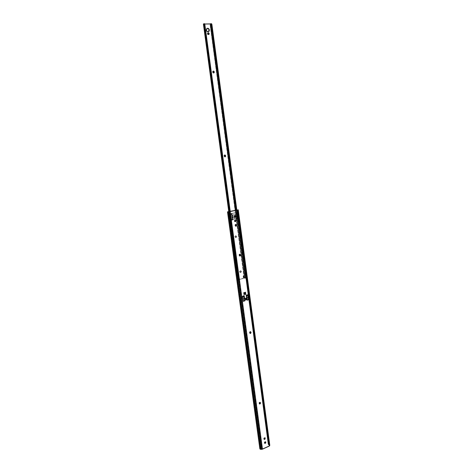 <?xml version="1.0" encoding="UTF-8"?>
<svg xmlns="http://www.w3.org/2000/svg" width="473" height="473" viewBox="0 0 473 473"><rect width="100%" height="100%" fill="white"/><g stroke="black" fill="none" stroke-linecap="round" stroke-linejoin="round"><path stroke-width="0.35" stroke-dasharray="2.37 1.77" d="M245.564 299.202L245.446 298.327L245.765 298.357L245.564 299.202L245.859 298.575L245.251 298.457L245.558 299.238L245.339 298.558L245.995 298.599L245.522 299.232L245.446 298.327L245.386 299.202L245.593 298.404L245.274 298.339L245.221 299.113L245.7 299.184L245.593 298.404L245.842 298.83L245.505 299.155L245.392 298.345L245.363 299.155L245.327 298.428L245.954 298.623L245.57 299.19M245.871 298.096L245.546 298.085L245.505 299.515L245.026 298.587L245.505 299.155L245.741 298.504L245.132 298.611L245.381 299.113L245.274 298.339L245.753 298.404L245.7 299.184L245.381 299.113L245.611 298.493L245.392 299.167L245.452 298.357L245.156 298.404L245.871 298.096M233.603 216.557L234.413 217.213L233.603 216.557L234.159 215.635L233.603 216.557M234.454 215.641L234.159 215.635L234.454 215.641M264.2 442.769L264.638 443.254L264.2 442.769L264.709 441.788L264.2 442.769M265.01 441.942L264.709 441.788L265.01 441.942M263.656 438.761L264.1 439.246L263.656 438.761L264.165 437.779L263.656 438.761M264.466 437.927L264.165 437.779L264.466 437.927M234.206 221.015L234.998 221.671L234.206 221.015L234.762 220.093L234.206 221.015M235.057 220.099L234.762 220.093L235.057 220.099M237.511 210.036L269.143 445.85L262.007 449.072L229.712 211.585L262.007 449.072L261.037 449.108L228.696 211.703L261.037 449.108L260.629 449.06L262.007 449.072L269.143 445.85L237.511 210.036M231.794 213.554L230.12 213.973L230.942 219.998L231.327 220.122L231.019 220.111L230.12 213.973L231.043 220.116L230.168 213.837L231.539 213.565L230.18 213.826L231.066 220.105L230.215 213.831L231.143 213.707L231.829 214.358L231.12 213.701M231.717 219.969L232.202 219.868L231.729 219.969L232.284 219.04L231.652 214.358L232.462 219.046L231.599 219.98M232.432 219.596L231.658 213.879L232.432 219.596M238.54 218.331L237.771 212.631L238.54 218.331M237.221 212.46L236.264 212.732L237.068 218.727L237.452 218.851L237.068 218.727L236.264 212.732L237.008 212.46L237.629 218.697L235.761 219.082L234.531 218.798L237.381 218.792L236.305 212.602L237.192 218.833L236.352 212.596L237.949 212.194L238.865 218.366L237.221 218.355L236.317 211.608L236.819 210.201L237.623 210.13L238.723 218.337L237.623 210.13L236.488 211.904L236.737 213.766L237.263 214.287L236.884 214.86L237.316 218.088L237.978 218.538L237.304 212.336L238.138 218.561L237.144 212.347L229.931 213.808L230.789 220.034L230.623 219.478L229.34 220.288L228.075 211.981L229.772 213.252L230.032 215.126L229.653 215.706L230.18 216.232L230.623 219.478L229.884 213.092L229.139 211.957L228.211 212.005L229.34 220.288L230.055 220.229L229.204 213.956L229.937 213.802L229.204 213.956L230.168 213.837L230.96 220.122L231.338 220.128M237.836 218.697L238.315 218.597L237.848 218.697L238.398 217.775L237.949 213.122L237.192 212.454M242.282 296.181L243.27 301.325L242.282 296.181L244.251 295.755L242.282 296.181M244.606 300.521L244.375 298.83L244.606 300.521M247.822 294.732L246.143 295.069L247.125 300.195L246.143 295.069L247.822 294.732M234.661 215.593L234.159 215.635L234.661 215.593M250.394 331.656L249.46 332.105L249.821 333.359L249.413 332.554L250.394 331.656M265.483 441.794L264.709 441.788L265.483 441.794M264.939 437.785L264.165 437.779L264.939 437.785M260.002 402.287L259.009 402.724L259.346 403.918L258.962 403.167L260.002 402.287M239.817 254.178L238.948 254.781L239.474 255.982L238.936 255.089L239.817 254.178M235.749 224.391L234.915 224.988L235.501 226.236L234.91 225.302L235.749 224.391M245.262 292.793L245.115 292.267L244.884 292.716L245.345 293.975L245.144 292.125L245.233 292.805L245.144 292.125L245.629 292.018L246.539 299.864L246.593 298.167L247.072 299.799L246.853 298.179L246.463 298.203L245.629 292.018L245.144 292.125L245.629 292.018L245.203 292.137L245.292 292.817L244.098 293.13L244.062 292.462L243.577 292.574L244.062 292.462L244.098 293.13L244.464 293.053L244.157 293.142L244.062 292.462L243.577 292.574L244.37 298.782L243.577 292.574L244.003 292.45L244.098 293.13L245.262 292.793L244.098 293.083L244.263 294.289L243.814 292.752L245.191 292.284L244.109 292.592L244.659 294.513L244.18 293.1L245.262 292.793L245.191 292.284L244.417 292.746M227.56 212.022L259.843 448.711M259.825 447.925L227.696 212.501L259.825 447.925M228.187 211.744L228.223 212.714L227.696 212.501L259.831 447.665L227.773 212.761L228.223 212.714L260.262 447.653L259.831 447.665L260.262 447.653L228.211 212.442L260.629 449.06L259.955 449.084L260.629 449.06L228.045 211.851L260.345 448.711M237.706 209.911L269.143 445.85L269.285 445.318L268.575 444.809L237.139 210.107L236.837 210.721L268.215 444.36L268.575 444.809L237.079 210.172L236.849 210.988L268.156 444.106L236.849 210.988L268.286 444.123L236.932 210.934L237.18 210.107L268.646 444.573L268.286 444.123L236.938 210.656L237.345 209.953L268.812 444.679L268.156 444.106L269.279 445.389L237.706 209.911M268.983 444.762L269.308 444.874L268.983 444.762M269.74 445.134L269.308 444.874L269.214 445.194L269.308 444.874L269.781 445.247M244.033 292.574L245.115 292.267L245.049 293.916L243.967 294.23L244.263 294.289L244.098 293.083L245.18 292.775L245.345 293.975L243.967 294.23L243.802 293.024L244.884 292.716L243.802 293.024L244.033 292.574M231.096 213.695L231.539 213.565L232.391 219.833L234.709 218.804L237.144 218.839L236.305 212.602L231.534 213.56L237.393 212.519L238.575 217.781L237.848 218.697L235.761 219.082L234.531 218.798L233.437 219.567L231.551 219.975L230.747 213.684L230.239 213.79L231.09 220.063L229.204 220.258L231.019 220.111M232.403 219.821L233.615 219.573L231.64 219.939L230.789 213.672L231.599 219.951L230.789 213.672L237.807 212.288L238.64 218.52L237.949 212.194L238.493 218.561L238.859 218.36L237.712 218.692M231.545 219.975L230.954 220.075L229.931 213.808L230.783 220.075L230.103 213.808L231.09 220.063L231.545 219.975M229.931 213.808L230.783 220.075L230.073 220.046L230.623 219.478L230.789 220.069M238.138 218.561L237.304 212.336L238.138 218.561M237.34 212.342L238.144 218.597L237.31 212.365L236.79 212.466L237.629 218.697L238.144 218.597L237.334 212.347L238.173 218.573M228.199 211.922L229.169 211.981L229.854 213.222L228.299 211.969L229.169 211.981L228.199 211.922M237.647 210.213L236.683 210.302L236.399 211.869L237.564 210.308L236.683 210.302L237.647 210.213M232.373 219.691L232.284 219.04L232.373 219.691M231.587 213.82L232.385 219.679L231.587 213.82M230.96 220.122L229.973 213.867L230.96 220.122M229.973 213.867L229.204 213.956L230.055 220.229L230.83 220.146L229.973 213.867M236.707 212.478L237.541 218.715L236.707 212.478M234.726 218L235.832 216.971L235.749 215.298L234.827 214.511L233.384 214.701L232.55 215.641L232.633 217.32L233.561 218.106L234.726 218C236.352 216.77 236.329 215.593 234.661 214.476L235.749 215.026L236.104 216.646L235.442 217.757L234.023 218.154L232.988 217.598L232.633 215.978L233.295 214.86L234.839 214.482C236.506 215.599 236.53 216.776 234.898 218.006L233.887 218.142C232.225 217.012 232.213 215.836 233.839 214.612L233.662 214.612C232.036 215.83 232.048 217.006 233.709 218.136L234.726 218M237.706 212.578L238.493 218.414L237.706 212.578M238.481 218.425L238.398 217.775L238.481 218.425M237.292 218.55L238.014 218.567L237.316 218.088L237.292 218.55M234.709 218.804L233.437 219.567L234.709 218.804M236.683 213.778L237.239 214.18L236.949 214.854L236.683 213.778M230.085 215.138L229.653 215.706L230.18 216.232L230.085 215.138M244.139 298.942L242.998 299.273L244.198 298.954L243.701 296.725L244.139 298.942M244.476 298.782L243.636 292.586L244.476 298.782M246.403 298.191L246.847 298.15L247.012 299.787L248.443 299.397L247.734 295.56L248.384 299.385L247.012 299.787L246.675 298.144L246.894 299.764L246.534 298.156L246.752 299.776L245.57 292.007L246.403 298.191M246.539 299.864L244.848 300.343L246.539 299.864M242.962 299.06L242.655 296.784L242.962 299.06M244.47 298.871L244.837 300.367L244.506 300.432L244.287 298.806L244.6 300.491L244.381 298.871L244.6 300.491L243.217 300.899L244.683 300.467M247.036 298.096L248.165 297.771L247.036 298.096M245.457 299.468L245.765 298.102L245.085 298.688L245.481 299.474M245.558 299.486L246.202 298.901M246.214 298.623L245.777 298.102M238.966 279.785L239.515 279.691L239.421 279.354L238.966 279.785L229.689 211.591L238.966 279.785L229.772 211.573L239.001 279.442L239.421 279.354L231.368 220.057L239.492 279.549L230.245 211.478L239.515 279.685L238.658 279.797L203.845 23.981L238.658 279.797L203.845 23.981L204.779 24.011L203.833 24.022L238.634 279.762L238.853 277.225L239.888 279.413L243.347 278.443L243.542 275.972L244.411 277.888L244.139 278.148L243.944 277.692L244.239 277.74L243.731 277.568L243.595 276.007L243.246 275.925L243.051 278.396L239.687 279.348L243.181 278.532L239.504 279.354L238.558 277.178L238.351 279.377L238.753 279.218L238.333 279.714L203.538 24.147L210 24.076L244.139 278.148L245.079 278.319L244.139 278.148L243.944 277.692L244.511 278.177L235.394 210.455L244.511 278.177L245.221 278.295L245.889 277.586L211.774 23.904L245.889 277.586L236.837 210.166L245.889 277.586L245.576 277.692L237.659 218.751L245.534 277.923L237.582 218.763L245.534 277.923L245.079 278.319L245.889 277.917L245.239 278.29M206.116 30.207C206.435 31.478 207.115 32.058 208.155 31.939L206.979 31.697L206.193 30.556L206.228 29.196L207.073 28.41L206.116 30.207M239.835 271.874L240.379 270.94L240.083 270.893L239.539 271.833L240.379 270.94L241.265 271.195L240.934 272.365L240.207 272.436L239.539 271.833L239.912 272.395L240.757 272.247L241.059 271.431L240.686 270.869L239.841 271.017L239.533 271.679L240.012 272.43L240.586 272.472L239.835 271.874M207.263 33.814L207.552 33.689L207.298 33.979L207.807 34.594L208.67 34.523L208.085 34.653L207.263 33.814L207.706 32.962L207.263 33.814M224.669 155.008L223.936 155.753L224.634 156.918L223.942 155.913L224.669 155.008M236.24 236.689L235.702 235.785L234.91 236.399L235.436 237.617L236.039 237.405L236.24 236.689L236.541 236.867L236.116 237.594L235.495 237.517L235.394 236.015L236.122 235.85L236.535 236.713L235.761 237.647L235.193 236.731L235.962 235.796L236.5 236.435L235.666 235.779L234.898 236.707L235.471 237.623L236.24 236.689M213.157 71.116L212.619 71.524L212.608 72.298L213.489 73.09L212.608 72.298L213.157 71.116M244.222 278.124L210 24.076L210.993 23.875L245.174 278.059L244.222 278.124M245.174 278.059L211.005 23.839L245.174 278.059M211.319 23.674L210.999 23.821L245.191 278.112L245.605 278.165M236.512 210.231L237.653 218.739L236.512 210.231M236.441 210.249L237.582 218.751L236.441 210.249M235.554 210.426L244.677 278.183M210.45 23.91L244.671 278.171M239.492 279.845L238.954 279.945L239.439 279.845L238.351 279.377L238.055 279.862L238.41 279.921L229.115 211.656L238.41 279.921L238.954 279.945L238.268 279.927L228.973 211.673L238.061 279.874L228.772 211.697M230.203 211.49L231.362 220.046L230.203 211.49M203.213 24.082L203.538 24.147L238.061 279.874M238.611 279.791L203.786 23.999M238.717 279.738L238.422 279.691L238.717 279.738M211.177 23.691L210.136 24.07L203.42 24.147M204.17 23.762L204.608 23.733M240.603 270.875L240.881 270.875C241.526 271.384 241.502 271.898 240.81 272.413L240.521 272.371C241.206 271.851 241.23 271.342 240.586 270.834L240.083 270.893L240.603 270.875M240.586 272.472L240.29 272.43L240.586 272.472M239.687 279.348L239.155 278.928L239.687 279.348M239.444 278.975L238.936 277.361L239.444 278.975M238.966 277.196L238.558 277.178L238.966 277.196M238.658 277.562L238.942 278.857L238.658 277.562M238.646 278.81L238.776 279.212L238.646 278.81M238.776 279.212L238.463 279.171L238.776 279.212M243.701 277.45L243.625 276.108L243.701 277.45M243.654 275.942L243.246 275.925L243.654 275.942M243.353 276.309L243.56 277.87L243.353 276.309M243.264 277.822L242.886 278.485L243.264 277.822M269.285 445.318L237.718 209.894M235.069 221.683L234.774 221.671M235.796 226.248L235.501 226.236M239.77 256.017L239.474 255.982M259.582 404.019L259.281 403.889M264.212 439.34L263.91 439.186M264.75 443.349L264.448 443.195M250.122 333.441L249.821 333.359M234.478 217.225L234.182 217.219M245.026 292.273L243.944 292.58M238.493 218.561L237.919 212.324M237.464 218.851L237.168 218.845M236.323 211.685L236.63 213.967M236.713 214.612L237.21 218.278M228.075 211.981L229.204 220.258M229.884 213.092L230.191 215.375M230.286 216.043L230.783 219.72M237.759 210.154L238.865 218.366M228.228 211.916L229.062 211.928M244.464 300.456L244.251 298.906M245.534 299.178L245.221 299.113M245.753 298.404L245.434 298.339M243.867 277.686L244.163 277.734M245.197 278.083L211.011 23.851M245.191 278.112L210.999 23.821M230.25 211.478L239.515 279.685M204.188 23.804L239.013 279.921M235.962 235.796L235.666 235.779M240.881 270.875L240.586 270.834M240.308 272.472L240.012 272.43M239.48 279.348L239.776 279.395M244.31 277.74L244.015 277.692M243.755 275.942L243.459 275.895"/><path stroke-width="0.71" d="M245.895 298.108L246.232 298.906L245.576 299.521L245.871 298.096L245.664 299.551L245.215 298.717L246.001 298.12M245.706 298.114L246.398 298.652L245.901 299.533L245.706 298.114M233.899 216.563L234.454 215.641L234.951 215.599L235.453 216.25L235.247 216.965L234.407 217.213L233.934 216.717L234.105 215.848L234.874 215.587C235.625 216.09 235.631 216.616 234.904 217.172L235.158 216.238L234.661 215.593C235.335 216.149 235.312 216.669 234.608 217.166L233.899 216.563M264.496 442.923L265.01 441.942L265.844 442.036L265.53 443.195L264.655 443.272L265.513 442.71L265.483 441.794L265.117 443.112L265.412 443.266L264.75 443.349L264.508 442.627L264.892 442.007L265.672 441.859L265.412 443.266L264.496 442.923M263.958 438.909L264.466 437.927L265.229 437.927L264.992 439.192L264.306 439.382L263.946 438.767L264.348 437.998L265.128 437.85L264.874 439.257L264.573 439.104L265.075 438.418L264.939 437.785L264.573 439.104L264.874 439.257L264.212 439.34L263.958 438.909M234.502 221.027L235.057 220.099L235.548 220.057L236.057 220.702L235.749 221.518L234.886 221.624L234.502 221.027L234.809 220.211L235.483 220.046C236.228 220.554 236.234 221.08 235.501 221.63L235.761 220.69L235.276 220.057C235.932 220.607 235.909 221.128 235.205 221.618L234.502 221.027M228.104 211.756L237.629 210.071L237.931 212.318L237.629 210.071L238.073 209.947L269.669 445.732L238.244 209.811L237.345 209.953L238.25 209.823L230.191 211.555L230.499 213.82L231.924 213.672L232.74 219.697L231.356 220.128L262.474 449.155L261.924 449.303L260.357 449.291L259.854 448.836L260.96 449.35L228.589 211.768L260.96 449.35L261.723 449.32L229.387 211.679L261.723 449.32L262.474 449.155L230.191 211.555L227.572 211.821L237.706 209.911L228.187 211.744M231.262 220.081L231.735 219.98L231.232 220.01L230.41 213.979L231.817 213.554L232.74 219.697L231.273 220.093M232.172 219.892L232.639 219.862L232.172 219.892M238.25 209.823L269.781 445.253L269.279 446.08L262.474 449.155L269.279 446.08L238.54 218.331L269.279 446.08L269.74 445.134M237.777 212.637L238.043 212.442L238.847 218.425L237.411 218.828L237.854 218.709L237.363 218.739L236.654 212.578L238.031 212.395L238.847 218.479L237.363 218.739L236.559 212.738L237.931 212.318L237.771 212.631M243.246 301.183L244.606 300.521L244.937 300.834L243.27 301.325L242.578 296.24L244.251 295.755L244.937 300.834L243.27 301.325L242.578 296.24L244.251 295.755L244.937 300.834L243.246 301.183M244.375 298.83L243.973 295.838L244.482 298.859L242.962 299.06L243.276 300.911L243.051 299.255L244.192 298.924L243.761 296.796L244.375 298.812M248.479 299.646L247.822 294.732L248.78 299.711L247.125 300.195L246.439 295.128L248.1 294.649L248.78 299.711L247.107 300.053L248.479 299.646M250.708 332.407L250.394 331.656L250.997 332.791L250.595 333.394L249.998 333.376L251.009 332.489L250.122 333.441L249.744 332.903L249.904 331.922L250.489 331.662L250.968 332.223L250.022 333.388L249.709 332.637L250.589 331.691L250.708 332.407M264.1 439.246L264.661 439.352L264.1 439.246M260.221 402.931L260.327 403.771L259.541 403.995L259.446 402.588L260.132 402.31L260.522 403.061L259.582 404.019L259.257 403.298L260.197 402.34L260.522 403.061L260.221 402.931L259.707 403.901L260.221 402.931M240.272 255.048L239.817 254.178L240.562 255.39L240.148 255.97L239.533 255.899L239.433 254.403L240.036 254.184L240.532 254.805L239.77 256.017L239.232 255.124L240.03 254.184L240.532 254.805L239.681 255.994L240.272 255.048M236.222 225.024L235.749 224.391L236.346 224.622L236.565 225.467L236.246 226.129L235.625 226.189L235.252 224.852L235.755 224.385L236.518 225.036L235.796 226.248L235.205 225.314L235.956 224.379L236.222 225.024M235.714 226.224L236.258 225.302L235.714 226.224M245.262 292.793L244.458 293.035L245.369 292.775L245.487 292.338L245.741 294.206L244.642 294.377L245.446 294.147L245.256 292.811L245.741 294.206L244.659 294.513L244.405 292.651L245.487 292.338L245.741 294.206L244.659 294.513L244.417 292.746M259.843 448.711L227.56 212.022M248.1 294.649L248.78 299.711L247.125 300.195L246.439 295.128L248.1 294.649M245.351 292.781L245.487 292.338L244.405 292.651L244.269 293.089M231.829 214.358L232.485 219.46L231.77 219.98L231.143 219.33L230.499 214.618L231.114 213.701L230.593 214.216L231.463 219.839L232.131 219.915L232.485 219.46L231.74 213.985L231.096 213.695M238.599 217.882L237.866 212.744L238.599 218.189L237.889 218.709L237.275 218.088L236.642 213.347L237.245 212.466L236.731 212.974L237.464 218.425L238.085 218.703L238.599 218.189L237.866 212.744L237.221 212.46M237.381 218.792L237.795 218.709L237.381 218.792M231.25 220.069L231.681 219.98L231.25 220.069M237.949 213.122L238.575 217.781M237.304 212.46L237.949 213.021M231.114 213.701L231.829 214.263M247.095 298.108L247.072 299.799L246.658 295.962L247.55 295.223L248.224 297.748L247.095 298.108M246.847 298.15L246.729 297.281L246.847 298.15M248.443 299.397L247.072 299.799L248.443 299.397L248.224 297.748L248.443 299.397M244.482 298.853L244.701 300.485L243.217 300.899L242.986 299.255L243.276 300.911L244.701 300.479L244.47 298.871M245.268 292.822L244.464 293.053L245.268 292.822M248.224 297.748L246.977 297.83L246.658 295.962L247.231 295.288L247.781 295.424L248.224 297.748M246.587 296.199L246.604 295.885L246.587 296.199M243.666 296.441L242.673 296.926L243.359 296.317L243.761 296.796L243.69 296.465M245.8 298.794L245.753 299.468L245.8 298.794M245.771 299.456L245.777 298.102M209.373 30.03L208.445 31.821C207.399 31.939 206.719 31.36 206.399 30.077L206.666 28.788L207.943 28.274L209.167 29.338L209.261 31.041L208.138 31.862L206.79 31.082L206.399 30.077L207.322 28.291C208.374 28.167 209.054 28.747 209.373 30.03L209.084 30.154L209.373 30.03M207.056 28.41C208.096 28.303 208.77 28.883 209.084 30.154L208.422 31.821L209.013 29.799L208.481 28.883L207.322 28.291M207.552 33.689L207.801 32.944L208.67 32.874L209.208 33.654L208.989 34.375L208.232 34.517L207.647 34.015L207.677 33.08L208.392 32.814C209.308 33.258 209.433 33.825 208.764 34.505L207.552 33.689M225.29 155.718L224.669 155.008L225.408 155.25L225.627 156.131L225.308 156.782L224.663 156.799L224.356 155.274L224.669 155.008L225.58 155.688L224.971 156.888L224.237 155.877L224.876 154.967L225.29 155.718M224.894 156.882L225.325 156.007L224.894 156.882M213.991 72.215L213.157 71.116L214.293 72.286L213.837 72.984L213.181 72.789L213.069 71.187L213.962 71.24L213.991 72.215L214.281 72.127L213.778 72.996L212.897 72.203L213.358 71.033L214.245 71.825L213.69 73.008L213.991 72.215M208.67 34.523L208.883 33.613L208.102 32.939C208.912 33.24 209.101 33.766 208.67 34.523M211.313 23.674L211.833 24.082L211.177 23.691M235.554 210.426L210.45 23.91L204.779 24.011L210.284 23.952L235.394 210.455L210.284 23.952L210.775 23.668L211.874 24.289L236.837 210.166L211.874 24.289L211.526 24.271L236.512 210.231L211.413 24.022L236.441 210.249L211.413 24.022L210.94 23.656L210.45 23.91L235.554 210.426L210.45 23.892M204.785 24.093L230.245 211.478L204.785 24.093L230.203 211.49L204.774 24.348L204.318 24.371L229.772 211.573L204.176 23.987L229.689 211.591L204.176 23.987L204.318 24.371L204.785 24.093M204.608 23.733L204.17 23.762M204.147 23.751L203.414 23.957L229.115 211.656L203.561 23.922L204.643 23.721M203.414 23.957L228.973 211.673L203.414 23.957M203.42 24.147L228.772 211.697M227.501 211.869L259.854 448.836M228.128 211.75L227.554 211.815M231.823 214.198L232.503 219.212M237.943 212.962L238.611 217.947M245.759 299.468L245.83 298.12M204.768 23.94L230.25 211.478M210.946 23.656L211.265 23.674"/></g></svg>
